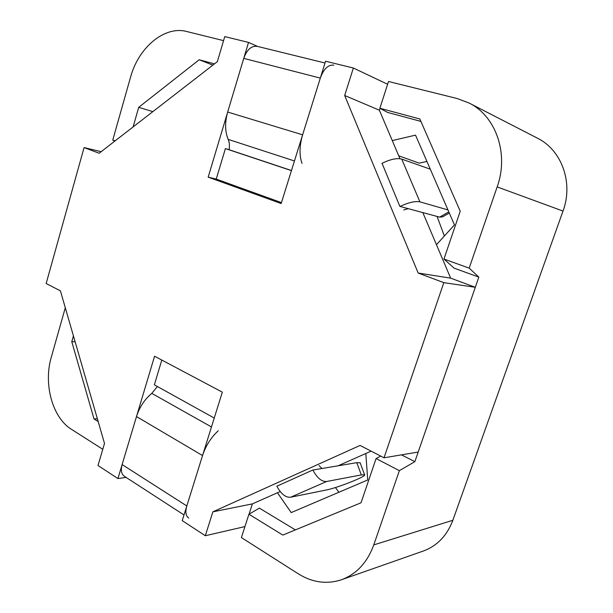 <?xml version="1.0" encoding="UTF-8"?>
<svg xmlns="http://www.w3.org/2000/svg" width="613" height="613" viewBox="0 0 613 613"><rect width="100%" height="100%" fill="white"/><g stroke="black" fill="none" stroke-linecap="round" stroke-linejoin="round"><path stroke-width="0.92" d="M444.364 236.013L437.084 216.443L444.364 236.013M426.939 161.457L419.169 163.135L398.741 155.817M399.37 470.646L373.769 544.903C367.287 562.542 356.49 574.166 341.387 579.783C326.668 584.526 312.285 582.526 298.247 573.791L241.392 537.578L248.924 514.238L282.838 535.088L361.034 502.775L376.075 458.555L399.37 470.646L414.855 461.666L401.446 454.861M460.225 211.24L443.95 259.061L469.175 268.126L497.166 186.919C509.15 153.809 495.902 116.01 468.991 102.976L456.946 98.463L388.512 81.506L379.876 108.256L419.836 118.976L460.225 211.24M102.785 449.283L71.43 429.307C52.366 417.637 43.331 383.922 51.285 357.241L65.292 307.757M98.172 421.537L94.027 418.985L71.782 341.702L73.43 335.916M133.113 126.929L138.714 107.329L199.171 59.767L214.481 63.875M114.623 141.266L112.761 140.048L130.554 77.169C138.392 47.745 164.399 25.508 186.613 31.485L223.569 40.642M112.761 140.048L115.106 140.89M469.175 268.126L478.837 277.122L414.855 461.666M468.991 102.976L537.348 138.124C561.654 149.963 573.607 182.712 563.002 211.064L452.854 520.276C447.023 535.632 437.192 545.876 423.368 551.003L341.387 579.783M277.436 492.752L291.206 512.591L367.731 479.964L365.815 453.497M436.456 244.694L454.463 224.925L415.53 135.144L392.274 140.584M478.837 277.122L454.08 268.134L443.95 259.061M379.876 108.256L387.585 112.417L420.901 121.405M295.389 529.9L259.391 508.123L248.924 514.238M152.852 111.635L138.714 107.329M212.88 65.116L199.171 59.767M75.123 341.77L71.782 341.702M97.367 418.763L94.027 418.985M380.665 456.057L376.075 458.555M126.117 477.412L117.926 478.561L97.988 465.512L104.509 443.46L60.419 290.869L46.159 283.512L84.073 147.587L99.153 153.25L217.354 61.645L224.756 36.604L248.526 42.412L208.175 177.149L281.168 203.547L325.572 61.231L353.372 68.02L344.675 95.498L418.166 273.03L443.82 282.662L384.022 457.788L360.076 445.436L212.88 511.832L205.317 535.731L182.237 520.636L222.327 392.144L154.56 356.222L117.926 478.561M214.244 418.051L154.353 384.841L161.801 360.061M257.705 46.458L248.526 42.412M281.459 202.627L216.236 179.088L225.408 148.584L291.443 170.629M387.615 84.265L353.372 68.02M379.991 108.309L379.378 110.202L344.675 95.498M442.624 216.841L439.621 217.125L399.868 206.405L382.037 163.303M422.832 212.596L450.655 278.149L418.166 273.03M379.378 110.202L399.952 158.683M450.655 278.149L475.313 287.29L443.82 282.662M475.313 287.29L418.189 452.049L384.022 457.788M276.884 486.201L312.691 470.071L322.017 468.508L319.021 465.574M280.179 491.534L252.387 503.878L212.88 511.832M371.133 451.137L338.138 465.788M244.939 526.59L205.317 535.731M252.387 503.878L249.07 514.154M101.168 151.687L84.073 147.587M216.236 179.088L208.175 177.149M225.408 148.584L227.492 149.181M338.897 492.262L335.441 487.519M447.957 209.922L419.905 201.846C415.124 200.941 408.503 202.474 400.036 206.451M408.289 208.673L403.737 209.922M381.907 163.364C390.243 159.296 396.849 157.87 401.73 159.081L430.295 169.196M302.002 163.418C299.182 155.334 299.389 145.802 302.615 134.822L320.308 78.104C323.725 68.855 328.223 64.541 333.817 65.154M229.132 149.725C229.76 145.794 229.438 142.346 228.174 139.373C224.94 131.55 224.772 122.439 227.676 112.041L243.744 58.365C246.909 49.638 251.407 45.63 257.238 46.343L325.02 62.993M360.16 462.83L356.789 462.654L361.31 474.914L326.652 481.489C321.695 481.803 317.105 477.987 312.883 470.041M356.789 462.654L322.017 468.508M361.31 474.914L364.597 474.807C366.827 476.247 337.303 487.933 326.43 489.963L290.662 497.22C285.558 497.633 280.953 493.948 276.861 486.163M188.75 518.039C185.762 516.046 185.118 512.024 186.819 505.963L202.543 455.559C205.815 445.659 211.048 437.391 218.243 430.778M184.007 514.958L124.546 476.401C121.397 474.301 120.585 470.363 122.117 464.577L136.492 416.572C139.503 407.147 144.599 399.415 151.786 393.37L157.395 386.527M452.854 520.276L373.769 544.903M563.002 211.064L497.166 186.919M227.431 149.158L291.474 170.529L227.377 149.143M439.621 217.125L448.808 211.876M419.905 201.846L401.73 159.081M320.308 78.104L243.744 58.365M302.615 134.822L227.676 112.041M294.455 160.966L228.174 139.373M326.652 481.489L290.662 497.22M211.47 426.962L151.786 393.37M202.543 455.559L136.492 416.572M186.819 505.963L122.117 464.577M449.306 213.033L442.302 217.025M364.597 474.807L360.107 462.677"/></g></svg>
